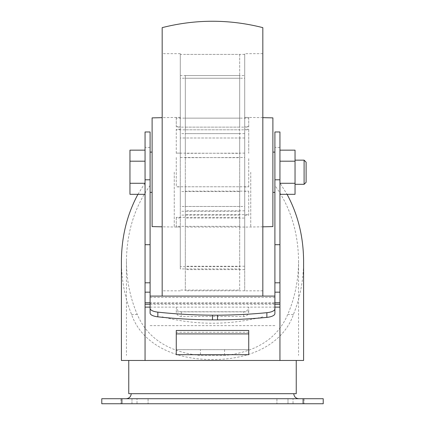 <?xml version="1.0" encoding="UTF-8"?>
<svg xmlns="http://www.w3.org/2000/svg" width="425" height="425" viewBox="0 0 425 425"><rect width="100%" height="100%" fill="white"/><g stroke="black" fill="none" stroke-linecap="round" stroke-linejoin="round"><path stroke-width="0.32" stroke-dasharray="2.12 1.59" d="M180.29 117.427L176.263 117.427L176.263 118.139L239.679 118.139L239.679 54.389L180.29 54.389L180.29 211.262L180.29 53.662L162.169 53.662L162.169 296.082M180.29 54.389L180.29 126.549L176.263 126.549L176.263 127.123L239.679 127.123L239.679 75.549L180.29 75.549M180.29 157.478L239.679 157.696L239.679 137.998L180.29 137.998L180.29 157.478L180.29 126.549M180.29 137.998L180.29 206.476L180.29 187L176.263 186.777L239.679 186.777L239.679 206.476L180.29 206.476M180.29 217.924L176.263 217.924L176.263 217.35L239.679 217.35L239.679 268.924L180.29 268.924L180.29 187M180.29 268.924L180.29 227.046L176.263 227.046L176.263 226.334L239.679 226.334L239.679 290.084L180.29 290.084M239.679 266.666L239.679 191.563L239.679 266.666L180.29 266.666L180.29 227.046M180.29 266.666L180.29 53.662M174.25 172.237L174.25 227.093L174.25 172.237M239.679 191.563L180.29 191.563M239.679 215.093L180.29 215.093M176.263 217.924L176.263 227.046M176.263 157.478L176.263 187M176.263 117.427L176.263 126.549M180.29 129.237L176.263 129.237L176.263 129.816L239.679 129.816L239.679 78.243L180.29 78.243M180.29 153.122L176.263 153.122L176.263 129.237M244.71 210.832L185.321 210.832L185.321 191.133L248.737 191.133L244.71 191.351L244.71 290.812L244.71 53.662L244.71 269.625L244.71 218.052L185.321 218.052L185.321 290.785L185.321 218.052M244.71 191.351L244.71 78.243L185.321 78.243L185.321 153.34L244.71 153.122M185.321 78.243L185.321 129.816L248.737 129.816L248.737 129.237L244.71 129.237L244.71 78.243M244.71 129.237L244.71 54.389L244.71 75.549L185.321 75.549L185.321 118.139L248.737 118.139L248.737 117.427L244.71 117.427M185.321 75.549L185.321 127.123L248.737 127.123L248.737 126.549L244.71 126.549L244.71 75.549M244.71 126.549L244.71 206.476L185.321 206.476L185.321 137.998L185.321 157.696L244.71 157.478M185.321 206.476L185.321 186.777L248.737 186.777L244.71 187L244.71 206.476M244.71 187L244.71 218.052M250.75 172.237L250.75 227.093L250.75 172.237M248.737 187L248.737 157.478M248.737 126.549L248.737 117.427M248.737 129.237L248.737 153.122M248.737 191.351L248.737 215.236L244.71 215.236M244.71 227.035L185.321 227.035M274.906 313.57L274.906 302.759L150.094 302.759L150.094 313.055M145.058 183.281L145.058 150.153L145.058 194.321L145.058 183.281L129.96 183.281L129.96 150.153M145.058 360.469L145.058 131.973M279.942 161.197L279.942 183.281L279.942 161.197L295.04 161.197L295.04 150.153M279.942 194.321L279.942 183.281L279.942 194.321M279.942 360.469L279.942 182.957L287.061 194.321M279.942 131.973L279.942 182.957M272.892 117.879L272.892 226.594M274.906 172.237L274.906 192.371L274.906 172.237M150.094 172.237L150.094 192.371L150.094 172.237M152.107 117.879L152.107 226.594M279.942 147.406L274.906 147.406L274.906 185.481C290.339 206.847 298.223 232.061 298.562 261.115C298.483 280.091 294.865 297.888 287.704 314.516C277.716 338.045 256.96 351.682 225.447 355.433L199.553 355.433C168.135 351.746 147.379 338.109 137.296 314.516C130.135 297.888 126.517 280.091 126.438 261.115C126.777 232.061 134.661 206.847 150.094 185.481L150.094 131.973M225.447 355.433L199.553 355.433M274.906 147.406L274.906 131.973M150.094 302.759L150.094 185.481M274.906 302.759L274.906 296.082L274.906 303.471L150.094 303.471M274.906 185.481L274.906 303.471M303.593 261.115C303.53 279.947 300.135 297.75 293.415 314.516C283.549 343.172 251.504 359.906 212.633 359.47C173.623 359.964 141.514 343.272 131.585 314.516C124.865 297.75 121.47 279.947 121.407 261.115M137.939 194.321L145.058 182.957M121.407 360.469L303.593 360.469M296.246 360.469L128.754 360.469L296.246 360.469M274.906 304.252L150.094 304.252M274.906 307.121L150.094 307.121M248.737 311.854L248.737 307.121A5.031 4.633 180 0 1 243.706 311.748L181.294 311.748A5.031 4.633 180 0 1 176.263 307.121L176.263 311.854A5.031 4.633 0 0 0 181.294 316.482L243.706 316.482A5.031 4.633 0 0 0 248.737 311.854L176.263 311.854M176.263 330.475L176.263 349.663L248.737 349.653L248.737 354.689L176.263 354.689L176.263 349.653M248.737 349.653L248.737 330.475M248.737 332.292L176.263 332.292M274.906 325.635L150.094 325.635M279.942 183.281L295.04 183.281L295.04 161.197M295.04 194.321L295.04 183.281M295.04 172.237L295.04 184.317L295.04 172.237M306.112 162.169L306.112 182.304M304.098 160.156L304.098 184.317M145.058 161.197L129.96 161.197M129.96 194.321L129.96 183.281M244.71 290.785L185.321 290.785M244.71 269.625L185.321 269.625M262.831 27.641L262.831 296.082M162.169 27.641L162.169 53.662M239.679 211.262L180.29 211.262M126.188 398.719L298.812 398.719L126.188 398.719M287.996 398.719L304.098 398.719L276.919 398.719L304.098 398.719L287.996 398.719L287.996 403.75L276.919 403.75L304.098 403.75L287.996 403.75L287.996 398.719M131.973 398.719L148.081 398.719L120.902 398.719L148.081 398.719L120.902 398.719L131.973 398.719L131.973 403.75L120.902 403.75L137.004 403.75L120.902 403.75L131.973 403.75L131.973 398.719M121.906 398.719L323.223 398.719L323.223 403.75L101.777 403.75L101.777 398.719L121.906 398.719L121.906 403.75M131.219 393.683L293.781 393.683L131.219 393.683M296.246 393.683L128.754 393.683M293.027 403.75L304.098 403.75L293.027 403.75L293.027 398.719L293.027 403.75M137.004 403.75L148.081 403.75L137.004 403.75L148.081 403.75L137.004 403.75L137.004 398.719L137.004 403.75M244.71 137.998L185.321 137.998M248.737 186.777L248.737 157.696M185.321 186.777L185.321 157.696M244.71 54.389L185.321 54.389M248.737 127.123L248.737 118.139M185.321 127.123L185.321 118.139M244.71 133.641L185.321 133.641M248.737 129.816L248.737 153.34M185.321 129.816L185.321 153.34M185.321 210.832L185.321 266.231L185.321 214.657L248.737 214.657L248.737 215.236M244.71 266.231L185.321 266.231M248.737 191.133L248.737 214.657M185.321 191.133L185.321 214.657M239.679 268.924L239.679 290.084M176.263 217.35L176.263 226.334M239.679 217.35L239.679 226.334M239.679 137.998L239.679 206.476M176.263 157.696L176.263 186.777M239.679 157.696L239.679 186.777M239.679 54.389L239.679 75.549M176.263 118.139L176.263 127.123M239.679 118.139L239.679 127.123M176.263 153.122L239.679 153.34L239.679 78.243M239.679 133.641L180.29 133.641M176.263 153.34L176.263 129.816M239.679 153.34L239.679 129.816M150.094 147.406L145.058 147.406M137.296 314.516L131.585 314.516M293.415 314.516L287.704 314.516M243.706 316.482L243.706 311.748M181.294 311.748L181.294 316.482M200.419 354.599L200.419 349.568M224.581 349.568L224.581 354.599M248.737 349.663L176.263 349.663L248.737 349.663M303.094 398.719L303.094 403.75M180.29 117.38L162.169 117.651M180.29 227.093L162.169 226.822M262.831 117.651L244.71 117.38M262.831 226.822L244.71 227.093M126.438 261.115L126.438 355.433M298.562 261.115L298.562 355.433M274.906 297.41L150.094 297.41M262.831 53.662L244.71 53.662M262.831 290.812L244.71 290.812M262.831 316.832C229.277 325.348 195.723 325.348 162.169 316.832M180.29 290.812L162.169 290.812M120.902 398.719L120.902 403.75L120.902 398.719M276.919 398.719L276.919 403.75L276.919 398.719M304.098 398.719L304.098 403.75L304.098 398.719M148.081 398.719L148.081 403.75L148.081 398.719"/><path stroke-width="0.64" d="M150.094 302.759L145.058 302.759L145.058 292.166L150.094 292.166L150.094 296.082L274.906 296.082L274.906 292.166L279.942 292.166L279.942 360.469L121.407 360.469L121.407 261.115C121.566 236.693 127.075 214.428 137.939 194.321M150.094 296.082L150.094 313.055A10.869 3.942 180 0 0 157.84 316.827A199.033 72.138 180 0 0 212.5 319.86L212.5 315.169A199.033 72.138 180 0 1 157.84 312.136A10.869 3.942 180 0 1 150.094 308.364M274.906 296.082L274.906 308.879A10.869 3.942 180 0 1 266.868 312.683A199.033 72.138 180 0 1 217.531 315.169L212.5 315.169M217.531 315.169L217.531 319.86L212.5 319.86M274.906 308.879L274.906 313.57A10.869 3.942 180 0 1 266.868 317.374A199.033 72.138 180 0 1 217.531 319.86M145.058 302.759L145.058 360.469M150.094 179.791L145.058 179.791L145.058 131.973L150.094 131.973L150.094 282.8L145.058 282.8L145.058 292.166M145.058 282.8L145.058 179.791M279.942 179.791L274.906 179.791L274.906 131.973L279.942 131.973L279.942 292.166M150.094 282.8L150.094 292.166M279.942 282.8L274.906 282.8L274.906 292.166M274.906 282.8L274.906 179.791M287.061 194.321C297.925 214.428 303.434 236.693 303.593 261.115L303.593 360.469L279.942 360.469M279.942 304.252L274.906 304.252M150.094 304.252L145.058 304.252M279.942 302.759L274.906 302.759M150.094 307.121L145.058 307.121M279.942 307.121L274.906 307.121M248.737 333.912L248.737 330.475L176.263 330.475L176.263 354.694L248.737 354.694L248.737 333.912L176.263 333.912M279.942 150.153L295.04 150.153L295.04 194.321L279.942 194.321M279.942 161.197L295.04 161.197M279.942 183.281L295.04 183.281M304.098 160.156L304.098 184.317L306.112 182.304L306.112 162.169L304.098 160.156L295.04 160.156M145.058 150.153L129.96 150.153L129.96 194.321L145.058 194.321M145.058 161.197L129.96 161.197M145.058 183.281L129.96 183.281M262.831 226.822L272.892 226.594L272.892 117.879L262.831 117.651M262.831 296.082L262.831 27.641C229.277 19.125 195.723 19.125 162.169 27.641L162.169 296.082M162.169 226.822L152.107 226.594L152.107 117.879L162.169 117.651M121.906 398.719L101.777 398.719L101.777 403.75L323.223 403.75L323.223 398.719L121.906 398.719L121.906 403.75M131.219 393.683C130.921 396.743 129.243 398.416 126.188 398.719M128.754 360.469L128.754 393.683L296.246 393.683L296.246 360.469M150.094 244.704L145.058 244.704M279.942 244.704L274.906 244.704M303.094 398.719L303.094 403.75M266.868 312.683L266.868 317.374M157.84 312.136L157.84 316.827M274.906 152.107L272.892 152.107M274.906 192.371L272.892 192.371M152.107 152.107L150.094 152.107M152.107 192.371L150.094 192.371M248.737 354.694L176.263 354.694M304.098 184.317L295.04 184.317M293.781 393.683C294.079 396.743 295.757 398.416 298.812 398.719"/></g></svg>
